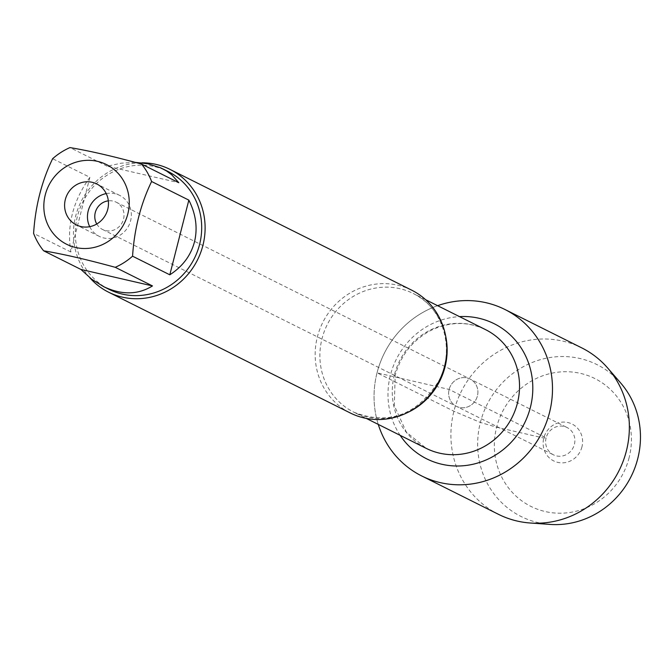 <?xml version="1.0" encoding="UTF-8"?>
<svg xmlns="http://www.w3.org/2000/svg" width="672" height="672" viewBox="0 0 672 672"><rect width="100%" height="100%" fill="white"/><g stroke="black" fill="none" stroke-linecap="round" stroke-linejoin="round"><path stroke-width="0.5" stroke-dasharray="3.36 2.52" d="M96.76 223.994A15.254 14.465 -63.4 0 0 102.581 229.496A15.254 14.465 -63.4 0 0 123.539 219.106A15.254 14.465 -63.4 0 0 116.222 202.196A15.254 14.465 -63.4 0 0 108.335 200.844M449.131 389.441A15.254 14.465 116.6 0 1 470.089 379.05A15.254 14.465 116.6 0 1 476.213 399.168A15.254 14.465 116.6 0 1 456.456 406.342A15.254 14.465 116.6 0 1 449.131 389.441A15.254 14.465 -63.4 0 0 456.456 406.342A15.254 14.465 -63.4 0 0 477.414 395.951A15.254 14.465 -63.4 0 0 470.089 379.05A15.254 14.465 -63.4 0 0 449.131 389.441M411.684 290.17A68.653 65.108 -63.4 0 0 317.377 336.916A68.653 65.108 -63.4 0 0 350.305 412.994M377.042 372.826A93.055 88.25 116.6 0 1 437.606 305.676A93.055 88.25 116.6 0 0 378.269 424.41A93.055 88.25 116.6 0 1 377.042 372.826L449.131 389.441L546.109 437.9L543.782 438.068L496.633 427.207L480.379 422.436L453.902 411.239L377.042 372.826M89.746 277.67A68.653 65.108 116.6 0 1 75.659 216.115A68.653 65.108 116.6 0 1 141.918 162.817M135.156 162.364L121.313 163.17L107.192 166.202L178.794 182.7M107.192 166.202L69.955 147.588M89.88 177.316C72.904 201.029 66.562 225.918 70.837 252L89.88 177.316L52.634 158.701M70.837 252L33.6 233.386M109.04 289.346A65.906 62.504 116.6 0 1 77.423 216.317A65.906 62.504 116.6 0 1 167.966 171.436M106.235 193.586A22.882 21.706 116.6 0 1 119.633 195.376A22.882 21.706 116.6 0 1 130.612 220.735A22.882 21.706 116.6 0 1 99.17 236.317A22.882 21.706 116.6 0 1 89.704 226.674M546.109 437.9A15.254 14.465 -63.4 0 0 553.426 454.81A15.254 14.465 -63.4 0 0 573.182 447.628A15.254 14.465 -63.4 0 0 567.067 427.51A15.254 14.465 -63.4 0 0 546.109 437.9M581.952 446.872A20.597 19.53 116.6 0 1 557.794 462.378A20.597 19.53 116.6 0 1 543.782 438.068A20.597 19.53 116.6 0 1 567.941 422.562A20.597 19.53 116.6 0 1 581.952 446.872M629.101 457.733A71.476 67.78 116.6 0 1 514.5 494.668A71.476 67.78 116.6 0 1 545 375.01A71.476 67.78 116.6 0 1 629.101 457.733M498.532 514.349A93.055 88.25 116.6 0 1 461.194 391.658A93.055 88.25 116.6 0 1 581.734 347.869M620.71 383.032A84.899 80.514 -63.4 0 0 487.04 404.569A84.899 80.514 -63.4 0 0 550.057 524.412M407.257 412.692A66.368 62.933 116.6 0 1 353.842 412.196A66.368 62.933 116.6 0 1 322.014 338.663A66.368 62.933 116.6 0 1 413.179 293.471A66.368 62.933 116.6 0 1 445.637 335.891M394.397 374.842A66.368 62.933 -63.4 0 0 426.233 448.375L406.392 432.155L394.304 405.686L395.178 375.455C400.714 355.446 412.356 340.57 430.097 330.826C449.056 321.485 467.544 321.098 485.57 329.65A66.368 62.933 -63.4 0 0 394.397 374.842M400.159 435.347A75.516 71.618 116.6 0 1 390.415 375.136A75.516 71.618 116.6 0 1 459.497 316.621M102.581 229.496L553.426 454.81M116.222 202.196L567.067 427.51M425.578 299.67L413.179 293.471C442.898 307.163 455.885 349.138 438.707 381.058C416.867 415.237 388.584 425.62 353.842 412.196L366.24 418.396M119.633 195.376L96.768 183.952M99.17 236.317L76.306 224.893"/><path stroke-width="1.01" d="M108.335 200.844A15.254 14.465 -63.4 0 0 95.264 212.587A15.254 14.465 -63.4 0 0 96.76 223.994M108.587 292.194L350.305 412.994A68.653 65.108 -63.4 0 0 444.62 366.24A68.653 65.108 -63.4 0 0 411.684 290.17L169.974 169.369A68.653 65.108 116.6 0 1 197.518 259.888A68.653 65.108 116.6 0 1 108.587 292.194A68.653 65.108 116.6 0 1 89.746 277.67M437.606 305.676A93.055 88.25 116.6 0 1 548.579 361.981A93.055 88.25 116.6 0 1 489.922 479.363A93.055 88.25 116.6 0 1 378.269 424.41A93.055 88.25 116.6 0 0 421.672 475.936A93.055 88.25 116.6 0 0 549.503 412.566A93.055 88.25 116.6 0 0 504.874 309.456A93.055 88.25 116.6 0 0 437.606 305.676M141.918 162.817A68.653 65.108 116.6 0 1 169.974 169.369M107.747 209.303A22.882 21.706 -63.4 0 0 96.768 183.952A22.882 21.706 -63.4 0 0 67.124 194.72A22.882 21.706 -63.4 0 0 76.306 224.893A22.882 21.706 -63.4 0 0 107.747 209.303M127.823 213.931A44.545 42.244 -63.4 0 0 84.26 160.524A44.545 42.244 -63.4 0 0 46.662 221.953A44.545 42.244 -63.4 0 0 88.813 248.312A44.545 42.244 -63.4 0 0 127.823 213.931M152.485 285.928L80.884 269.422L91.711 279.208L103.454 286.558C121.523 295.142 137.869 294.932 152.485 285.928L115.248 267.313A65.906 62.504 -63.4 0 0 132.569 256.192C134.324 229.009 140.675 204.112 151.603 181.507A65.906 62.504 -63.4 0 0 141.557 164.086L178.794 182.7L171.738 174.796L166.648 171.049L160.7 167.84L147.672 163.708L135.156 162.364M141.557 164.086C113.106 156.299 89.242 150.797 69.955 147.588A65.906 62.504 -63.4 0 0 52.634 158.701C41.706 181.306 35.364 206.203 33.6 233.386A65.906 62.504 -63.4 0 0 43.646 250.816C62.924 254.024 86.797 259.518 115.248 267.313M43.646 250.816L80.884 269.422M169.806 274.806C182.599 266.54 190.823 255.578 194.468 241.912C197.812 228.152 195.938 214.225 188.84 200.122L169.806 274.806L132.569 256.192M188.84 200.122L151.603 181.507M162.38 168.647L167.966 171.436A65.906 62.504 116.6 0 1 199.576 244.465A65.906 62.504 116.6 0 1 109.04 289.346L103.454 286.558M89.704 226.674A22.882 21.706 116.6 0 1 106.235 193.586M504.874 309.456L581.734 347.869A93.055 88.25 116.6 0 1 607.706 368.046A93.055 88.25 116.6 0 1 626.371 450.979A93.055 88.25 116.6 0 1 530.267 523.009A93.055 88.25 116.6 0 1 498.532 514.349L421.672 475.936M530.267 523.009L550.057 524.412A84.899 80.514 -63.4 0 0 637.736 458.699A84.899 80.514 -63.4 0 0 620.71 383.032L607.706 368.046M445.637 335.891A66.368 62.933 116.6 0 1 407.257 412.692M366.24 418.396L426.233 448.375A66.368 62.933 -63.4 0 0 512.198 417.144A66.368 62.933 -63.4 0 0 485.57 329.65L425.578 299.67M459.497 316.621A75.516 71.618 116.6 0 1 524.462 423.276A75.516 71.618 116.6 0 1 400.159 435.347"/></g></svg>
